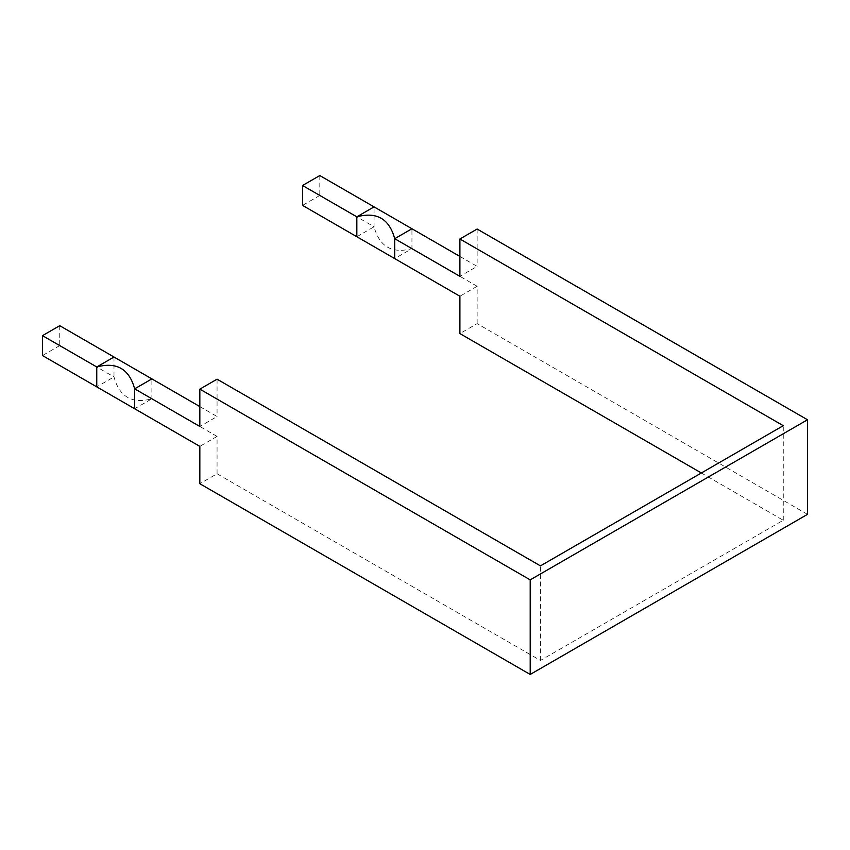<?xml version="1.0" encoding="UTF-8"?>
<svg xmlns="http://www.w3.org/2000/svg" width="850" height="850" viewBox="0 0 850 850"><rect width="100%" height="100%" fill="white"/><g stroke="black" fill="none" stroke-linecap="round" stroke-linejoin="round"><path stroke-width="0.64" stroke-dasharray="4.25 3.19" d="M807.5 514.356L477.137 323.627L459.892 333.572M701.356 472.983L783.264 520.274L540.441 660.461L217.069 473.769L199.835 483.714M477.137 323.627L477.137 286.28L459.892 296.236M217.069 473.769L217.069 436.433L199.835 446.377M319.802 175.546L319.802 195.447L374.064 226.769L374.064 206.879M459.892 256.434L477.137 266.379L459.892 276.335M477.137 229.043L477.137 266.379M477.137 286.28L411.942 248.646L411.942 228.746M356.83 236.725L374.064 226.769C379.44 246.659 392.062 253.948 411.942 248.646L394.708 258.602M59.734 325.688L59.734 345.589L113.996 376.922C119.372 396.801 132.005 404.101 151.884 398.799L134.651 408.744M113.996 357.021L113.996 376.922L96.762 386.867M217.069 436.433L151.884 398.799L151.884 378.898M199.835 406.576L217.069 416.532L199.835 426.477M217.069 379.185L217.069 416.532M540.441 660.461L540.441 565.888M783.264 520.274L783.264 425.691M319.802 195.447L302.558 205.392M59.734 345.589L42.5 355.544"/><path stroke-width="1.27" d="M459.892 256.434L319.802 175.546L302.558 185.491L302.558 205.392L459.892 296.236L459.892 333.572L701.356 472.983M199.835 406.576L59.734 325.688L42.5 335.644L42.5 355.544L199.835 446.377L199.835 483.714L530.198 674.454L807.5 514.356L807.5 419.772L477.137 229.043L459.892 238.988L459.892 276.335L394.708 238.701L411.942 228.746M459.892 238.988L783.264 425.691L540.441 565.888L217.069 379.185L199.835 389.141L199.835 426.477L134.651 388.843C129.274 368.964 116.641 361.664 96.762 366.966L113.996 357.021M374.064 206.879L356.83 216.824C376.709 211.523 389.332 218.811 394.708 238.701L394.708 258.602M302.558 185.491L356.83 216.824L356.83 236.725M42.5 335.644L96.762 366.966L96.762 386.867M151.884 378.898L134.651 388.843L134.651 408.744M199.835 389.141L530.198 579.87L807.5 419.772M530.198 674.454L530.198 579.87"/></g></svg>
